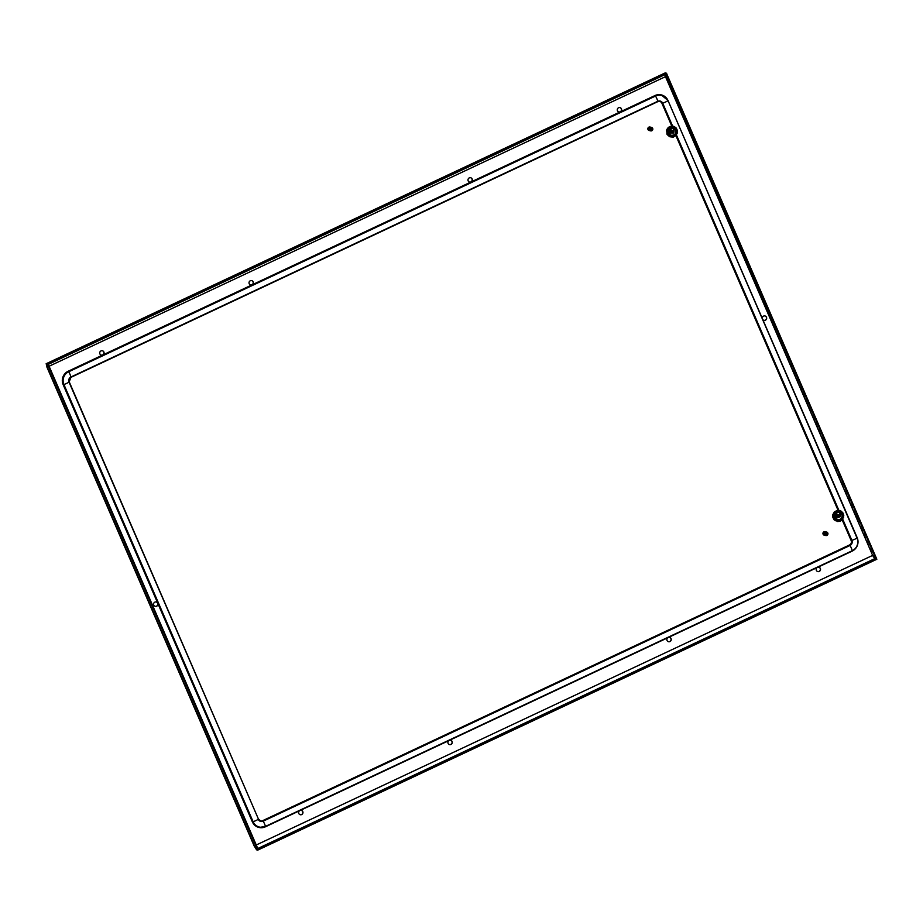 <?xml version="1.0" encoding="UTF-8"?>
<svg xmlns="http://www.w3.org/2000/svg" width="923" height="923" viewBox="0 0 923 923"><rect width="100%" height="100%" fill="white"/><g stroke="black" fill="none" stroke-linecap="round" stroke-linejoin="round"><path stroke-width="0.69" stroke-dasharray="4.62 3.46" d="M834.842 520.457L837.599 521.518L840.115 521.103L842.191 519.58L843.472 516.822L843.31 514.215L841.707 511.688L839.042 510.407L836.515 510.615M834.519 520.191L835.142 520.226M834.207 519.891L834.83 519.949M833.919 519.568L834.554 519.649M833.665 519.222L834.288 519.337M833.434 518.853L834.057 518.991M834.611 516.522A2.238 2.169 -76.9 0 1 835.338 513.788A2.238 2.169 -76.9 0 1 838.592 514.653A2.238 2.169 -76.9 0 1 837.542 517.595A2.238 2.169 -76.9 0 1 834.611 516.522M838.072 514.988A1.35 1.304 103.1 0 0 837.23 514.353L837.149 514.561A1.119 1.085 -76.9 0 1 837.876 515.103L839.376 515.288M835.523 515.645L836.019 516.453L835.488 515.196L837.207 514.365A1.35 1.304 103.1 0 0 837.196 514.342L838.499 514.642M835.811 514.988A1.35 1.304 103.1 0 0 835.696 516.107L835.903 516.026A1.119 1.085 -76.9 0 1 835.996 515.103L837.115 515.288A1.35 1.304 103.1 0 0 836.999 516.407L837.207 516.338A1.119 1.085 -76.9 0 1 837.299 515.403L837.115 515.288M835.696 516.107L836.999 516.407M836.388 514.896L837.519 514.619A1.35 1.304 -76.9 0 1 837.796 515.022A1.35 1.304 103.1 0 0 835.603 514.734A1.35 1.304 103.1 0 0 836.296 516.892A1.35 1.304 103.1 0 0 837.796 515.022L837.069 516.603L837.611 515.138L836.907 514.526L837.623 515.138L837.057 516.592M836.919 517.007A1.35 1.304 103.1 0 0 837.911 516.534L837.749 516.395A1.119 1.085 -76.9 0 1 836.919 516.776L837.98 517.249M837.911 516.534L839.215 516.845M835.961 511.319L835.338 511.157M836.33 511.134L835.719 510.95M836.711 510.973L836.111 510.765M838.719 510.581L839.93 510.846M836.538 521.08L837.749 521.345M836.896 516.776L837.657 516.949M838.211 514.596L838.822 516.615L837.207 517.076L838.361 516.58L837.576 517.145L837.772 515.842L837.53 516.926L838.776 516.545L837.98 515.53L836.953 516.88A1.35 1.304 -76.9 0 1 836.042 516.811L835.684 515.219L836.919 514.526L835.65 515.438M835.996 515.103L837.299 515.403M835.903 516.026L837.207 516.338M837.98 515.126L838.615 516.326M838.765 515.322L838.061 514.884A1.684 1.627 -76.9 0 1 836.226 517.226A1.684 1.627 -76.9 0 1 835.35 514.526A1.684 1.627 -76.9 0 1 838.096 514.884L837.992 514.849A1.684 1.627 -76.9 0 1 836.111 517.203A1.684 1.627 -76.9 0 1 835.246 514.503A1.684 1.627 -76.9 0 1 837.992 514.861L837.184 514.434M668.552 136.166L670.883 137.169L673.813 136.812L675.89 135.277L677.17 132.52L676.871 129.508L675.405 127.386L673.167 126.197L670.213 126.313M669.66 127.028L669.037 126.866M670.029 126.832L669.417 126.647M670.41 126.67L669.81 126.463M672.29 130.351A2.238 2.169 -76.9 0 1 671.24 133.293A2.238 2.169 -76.9 0 1 669.037 129.485A2.238 2.169 -76.9 0 1 672.29 130.351M669.487 132.035A1.35 1.304 103.1 0 0 670.375 132.681L670.41 132.462A1.119 1.085 -76.9 0 1 669.683 131.931L670.79 132.347A1.35 1.304 103.1 0 0 671.679 132.993L671.956 133.05M670.375 132.681L671.679 132.993M671.506 131.631L670.848 132.312L671.794 132.047A1.35 1.304 103.1 0 0 671.875 130.916L671.667 130.997A1.119 1.085 -76.9 0 1 671.563 131.92L672.602 132.231M671.875 130.916L672.602 131.089M669.106 131.851A1.35 1.304 103.1 0 0 671.309 132.139A1.35 1.304 103.1 0 0 670.606 129.981A1.35 1.304 103.1 0 0 669.106 131.851M670.652 130.016A1.35 1.304 103.1 0 0 669.648 130.489L669.821 130.639A1.119 1.085 -76.9 0 1 670.64 130.247L671.956 130.328A1.35 1.304 103.1 0 0 670.952 130.789L671.125 130.939A1.119 1.085 -76.9 0 1 671.552 130.628L672.036 130.42M669.648 130.489L670.952 130.789M668.217 135.889L668.84 135.935M667.906 135.589L668.54 135.658M667.617 135.266L668.252 135.358M667.364 134.92L667.987 135.035M667.133 134.562L667.756 134.7M670.236 136.789L671.044 136.985M674.898 135.843L675.532 135.958M672.832 126.359L674.021 126.682M671.956 130.443L672.163 131.816L671.679 131.239L671.067 132.427L669.683 131.931M671.125 130.939L669.763 130.697L670.513 130.028L671.759 130.593A1.684 1.627 -76.9 0 1 669.925 132.924A1.684 1.627 -76.9 0 1 669.048 130.235A1.684 1.627 -76.9 0 1 671.794 130.593L671.702 130.558A1.684 1.627 -76.9 0 1 669.81 132.9A1.684 1.627 -76.9 0 1 668.944 130.201A1.684 1.627 -76.9 0 1 671.69 130.558L670.709 130.051L671.517 130.593M670.41 132.462L671.644 132.75L670.386 132.439M670.386 132.047L670.317 130.812L671.644 130.224L670.433 130.512L671.171 130.316A1.35 1.304 -76.9 0 1 671.494 130.731L671.113 132.474A1.119 1.085 -76.9 0 1 670.986 132.231M671.379 130.408L671.898 131.47M669.763 130.697L670.19 130.005L671.494 130.731M669.463 132.185L669.936 130.305L671.39 130.535L670.502 130.12M671.921 131.493L671.148 130.108L671.944 130.547M672.106 131.724L672.013 130.789L672.082 131.701M671.552 130.351L672.232 130.708M672.682 131.343L672.475 132.254L672.682 131.343M672.452 132.231L672.163 130.893M672.382 131.262L672.117 132.024L672.429 131.124L670.94 130.374M672.336 132.058L672.405 131.089L672.313 132.035M672.106 131.089L672.048 131.92L672.405 131.089M671.517 131.424L671.217 130.535L671.494 131.424M671.621 130.362L672.775 131.424L672.209 132.635L671.148 132.531L672.221 132.658M671.286 132.704L672.475 132.254M672.14 132.543L671.056 132.439L671.679 131.239M671.39 130.639L671.621 131.481L671.367 130.628M671.99 131.008L671.979 131.839L671.967 130.997M672.129 132.497L671.252 132.658M672.094 132.404L671.229 132.774L672.094 132.404M671.921 132.093L670.906 132.785L672.417 131.931L671.84 130.524L671.033 130.558L670.652 132.577A1.35 1.304 -76.9 0 1 669.74 132.508L669.187 130.904L671.021 130.12M671.932 132.243L671.171 132.554M671.102 132.497L671.909 132.093M671.794 131.908L671.159 132.624L669.775 132.208L670.652 132.577M671.84 132.093L670.744 132.312L670.513 130.812L669.198 131.331L669.717 132.151L669.221 131.343M671.863 130.685L672.013 131.608L671.829 130.662M669.763 132.508L670.871 132.797L669.798 132.485L670.317 132.012L670.848 132.797L670.329 132.093M670.19 132.185L670.906 132.785L669.96 132.37M670.317 132.012L671.102 132.6M670.952 132.566L670.248 132.081L670.952 132.566M670.813 132.785L669.867 132.439M670.825 132.508L670.075 132.185L670.825 132.52M670.767 132.462L669.948 132.22L670.767 132.462M670.756 132.404L669.867 132.231L670.756 132.416M671.298 132.877L672.175 132.577L671.298 132.877M669.51 131.135L669.786 132.047L669.475 131.147M670.133 130.997L670.121 131.724M669.913 130.951L669.856 131.908L669.879 130.962M669.983 131.043L670.052 131.885L669.752 131.147M669.786 131.954L669.775 131.008L669.786 131.954M669.844 131.101L669.971 131.92L670.086 131.008M669.636 131.066L669.706 132.024L669.602 131.078M669.706 131.147L669.706 132.024L669.902 131.101M669.452 131.228L669.74 132.093L669.429 131.228M669.798 132.497L670.698 132.658L669.798 132.497M669.833 132.474L670.733 132.693L669.833 132.474M670.236 131.827L670.225 130.962M670.271 130.939L670.248 131.827M670.156 131.839L670.363 130.904M669.129 131.343L669.037 130.974A1.35 1.304 -76.9 0 1 669.567 130.189L671.217 130.316M669.936 131.839L670.017 130.904L669.96 131.827M671.956 130.478L671.275 130.131M669.925 130.155L669.36 130.835L669.74 130.166M671.079 130.385L670.329 130.778L671.079 130.385M671.309 130.397L672.002 130.858L671.309 130.397M670.19 130.005L671.067 130.131L670.19 130.005M670.329 130.016L671.206 130.189L670.329 130.016M670.375 130.016L671.24 130.201L670.375 130.016M670.513 130.028L671.379 130.258L670.513 130.028M670.56 130.028L671.425 130.281L670.56 130.028M671.54 130.201L672.267 130.731M671.725 130.247L672.417 130.824M671.921 130.305L672.555 130.928M672.798 131.447L672.532 132.347M670.883 130.074L669.96 129.993A1.35 1.304 -76.9 0 1 670.871 130.062M671.494 131.585L670.894 132.277M669.383 132.254A1.35 1.304 -76.9 0 1 669.002 131.412M671.632 130.466L672.313 131.078L671.621 130.466M670.421 130.27L671.24 130.478L670.421 130.27M670.398 130.27L671.217 130.478L670.398 130.27M670.583 130.824L670.144 131.712M671.494 132.67L670.744 132.347L671.494 132.67C670.767 130.305 670.998 130.166 672.198 132.266C670.998 130.166 670.767 130.305 671.494 132.67L671.252 132.635M672.763 131.458L672.417 132.312M670.006 130.005L669.037 130.974M669.417 132.243L669.048 131.389M669.348 131.147L670.733 130.27L670.767 132.312M670.756 132.358L669.775 132.208L671.333 131.677L670.617 130.235M671.044 130.328L671.056 130.339A1.35 1.304 -76.9 0 1 671.656 130.235L671.644 130.224M671.806 131.908L671.136 132.577M671.99 132.22L671.206 132.739L671.979 132.197M671.782 132.001L671.113 132.485M671.632 131.793L671.009 132.393L671.529 131.666M671.552 131.677L670.94 132.347L671.563 131.701M669.233 131.285L669.51 132.174L669.267 131.262M669.36 131.216L669.579 132.127L669.383 131.204M670.167 130.858L670.017 131.781L670.202 130.847M669.221 130.893L669.786 130.166M669.498 130.789L670.156 130.131M669.971 130.628L670.744 130.131M669.925 130.639L670.698 130.131M670.133 130.581L670.94 130.143M670.086 130.593L670.894 130.131M670.306 130.547L671.125 130.155M670.26 130.558L671.079 130.155M670.479 130.512L671.309 130.178M670.606 130.489L671.459 130.201M670.179 130.801L670.871 130.374M670.202 130.789L670.894 130.374M669.89 130.87L670.513 130.351M669.913 130.87L670.536 130.351M669.602 130.974L670.19 130.339L669.625 130.974M669.463 131.043L671.852 130.501M669.487 131.031L669.879 130.316M825.185 534.925L824.181 534.625L825.081 534.798L824.204 534.613L825.427 532.456L827.181 533.598L826.604 534.798L825.208 534.659A1.327 1.281 -76.9 0 1 823.408 533.563A1.327 1.281 -76.9 0 1 824.989 532.144A1.327 1.281 -76.9 0 1 825.208 534.636L823.812 534.359L823.57 533.044L824.516 532.144L825.462 532.525A1.327 1.281 -76.9 0 1 827.273 533.598A1.327 1.281 -76.9 0 1 825.693 535.028A1.327 1.281 -76.9 0 1 825.474 532.536L826.073 532.698A1.684 1.627 -76.9 0 1 824.193 535.04A1.684 1.627 -76.9 0 1 822.947 533.436M824.274 535.178A1.8 1.742 103.1 0 0 826.42 533.24A1.8 1.742 103.1 0 0 825.093 531.683M827.55 532.756L824.412 534.232M823.12 532.663A1.684 1.627 -76.9 0 1 826.073 532.709L825.554 534.705L824.147 534.348L825.139 534.498L824.17 534.348L825.139 534.498L824.862 533.321L826.085 532.629L826.8 534.071L825.15 534.452L825.704 532.986L824.897 532.167L826.154 532.594L824.977 532.409L825.693 532.975L825.139 534.429M823.189 534.129A1.684 1.627 -76.9 0 1 825.07 531.786A1.684 1.627 -76.9 0 1 825.935 534.486A1.684 1.627 -76.9 0 1 823.189 534.129M826.05 532.709L826.939 533.067L825.877 532.352L826.547 533.956L825.877 533.563L825.658 534.994L826.004 533.932L826.846 534.394L826.939 533.067M825.543 532.513L826.477 533.863L825.716 532.548L826.604 532.848M823.57 533.044L825.923 532.34L826.904 533.044M826.846 534.394L826.846 533.171M826.835 534.371L826.777 533.24M826.35 533.136L826.35 533.967L826.362 533.148M826.904 533.206L826.916 534.486L825.485 534.602M827.146 533.598L827.077 533.171A1.35 1.304 -76.9 0 0 826.454 532.49L826.431 532.49M826.177 534.048L825.324 534.486L825.935 533.817L825.497 534.648L826.547 534.705L825.612 534.925L826.004 533.817L825.462 534.579L826.5 534.625L825.6 534.913L826.235 534.129M825.773 532.779L825.993 533.621L825.75 532.767M826.5 533.24L826.443 534.082L826.477 533.229M825.681 535.017L826.512 534.636L825.647 534.982M825.589 534.752L826.443 534.429L825.485 534.625M826.062 533.379L825.773 532.548M826.754 534.382L825.704 534.902M824.239 534.59L825.127 534.867L824.343 534.509M825.393 534.532L826.016 533.944L825.45 534.567M824.424 534.429L825.485 534.74L824.631 534.221M823.881 533.275L824.112 534.244L823.858 533.286M823.72 533.286L825 532.375L823.766 533.067L824.101 534.302L823.824 533.367M824.089 534.29L823.72 533.344L824.089 534.29M824.308 532.294L823.466 533.09L823.801 534.382L823.42 533.113A1.35 1.304 -76.9 0 1 823.951 532.329L824.377 532.144A1.35 1.304 -76.9 0 1 825.243 532.213L825.243 532.213M824.262 534.371L825.139 534.555L824.262 534.371M824.401 534.348L825.174 534.636L824.401 534.348M824.551 532.998L824.493 533.863M824.366 533.182L824.516 533.99L824.135 533.298M824.17 534.094L824.02 533.309M824.101 534.152L824.02 533.206L824.101 534.152M824.089 533.286L824.089 534.175L824.285 533.24M823.939 533.344L824.158 534.186L823.801 533.39M824.689 534.255L825.231 534.936M824.331 533.967L824.458 533.148M823.616 533.425L823.893 534.313L823.651 533.413M823.847 532.94L825.404 532.259M826.235 532.64L824.181 532.34M825.277 532.513L824.562 532.94L825.277 532.513M825.624 534.775L824.747 533.863L825.462 532.525L824.712 532.917M826.108 532.386L826.754 532.952L826.108 532.386M826.085 532.733L826.281 533.609M825.52 532.502L826.304 533.632M824.562 532.144L825.45 532.283L824.562 532.144M824.758 532.156L825.624 532.352L824.758 532.156M824.943 532.167L825.808 532.421L824.943 532.167M825.139 532.19L825.981 532.502L825.139 532.19M825.727 532.294L826.489 532.779L825.727 532.294M825.923 532.34L826.639 532.871M827.181 533.598L826.8 534.452M825.877 532.871L825.6 532.456A1.35 1.304 -76.9 0 1 825.877 532.871L825.266 534.417M825.035 534.717A1.35 1.304 -76.9 0 1 824.124 534.648L825.058 534.752L824.147 534.648M823.766 534.405A1.35 1.304 -76.9 0 1 823.385 533.552M826.731 533.367L826.558 534.279L826.743 533.379M825.693 532.536L826.362 532.986L825.693 532.536M825.37 532.479L825.439 532.479A1.35 1.304 -76.9 0 1 826.039 532.375L826.05 532.513M826.212 533.056L826.27 533.863M826.235 533.067L826.281 533.875M825.577 532.663L825.877 533.563M825.6 532.675L825.889 533.563M824.516 533.852L824.701 532.952M825.877 534.809C825.15 532.444 825.381 532.306 826.581 534.405C825.381 532.306 825.15 532.444 825.877 534.809M826.316 534.255L825.566 534.832L826.304 534.232M826.466 534.555L825.635 534.959L826.466 534.532M824.389 534.717L825.716 535.04M825.07 534.786L824.17 534.636L825.07 534.786M825.277 534.925L824.654 534.279M825.208 534.659L824.458 534.325L825.208 534.659M825.15 534.59L824.331 534.359L825.15 534.602M823.731 533.356L823.951 534.267L823.766 533.344M824.251 534.036L824.297 533.09M824.227 534.048L824.262 533.102M824.712 533.967L824.989 532.975M824.735 533.967L824.92 532.998M824.747 533.067L824.631 533.967L824.724 533.079M824.527 533.99L824.447 533.182M824.354 534.059L824.297 533.229L824.366 534.059M823.604 533.033L824.17 532.306M823.881 532.929L824.539 532.283M824.031 532.871L824.735 532.271M823.997 532.894L824.689 532.271M824.181 532.825L824.931 532.271M824.147 532.836L824.885 532.271M824.516 532.733L825.312 532.283M824.47 532.744L825.266 532.283M824.677 532.686L825.508 532.294M824.643 532.698L825.462 532.294M824.85 532.652L825.693 532.317M824.816 532.652L825.647 532.317M824.989 532.629L825.843 532.34M823.985 533.113L824.574 532.479L823.997 533.113M260.574 820.916A3.369 3.265 -76.9 0 1 258.313 819.036L69.121 381.822A3.369 3.265 -76.9 0 1 70.783 377.357L657.626 101.657A3.369 3.265 -76.9 0 1 659.749 101.438M661.272 94.884A10.095 9.784 -76.9 0 1 667.906 100.503L857.098 537.717A10.095 9.784 -76.9 0 1 852.114 551.089L265.27 826.789A10.095 9.784 -76.9 0 1 259.051 827.47M671.794 126.093L675.89 135.566M838.096 510.396L842.191 519.857M649.054 127.582A1.327 1.281 -76.9 0 1 650.853 128.643A1.327 1.281 -76.9 0 1 649.273 130.074A1.327 1.281 -76.9 0 1 649.054 127.582M650.357 127.882A1.327 1.281 -76.9 0 1 652.157 128.943A1.327 1.281 -76.9 0 1 650.577 130.374A1.327 1.281 -76.9 0 1 650.357 127.882M649.169 130.524A1.8 1.742 103.1 0 0 651.315 128.597A1.8 1.742 103.1 0 0 649.988 127.028M649.307 129.589L652.446 128.112M648.015 128.009A1.684 1.627 -76.9 0 1 650.957 128.055A1.684 1.627 -76.9 0 1 649.088 130.397A1.684 1.627 -76.9 0 1 647.831 128.782M651.073 128.078A1.684 1.627 -76.9 0 1 649.192 130.42A1.684 1.627 -76.9 0 1 648.327 127.72A1.684 1.627 -76.9 0 1 651.073 128.078L650.438 130.143L648.707 129.728L648.973 127.674L651.05 128.089M651.488 130.143L649.273 130.074A1.35 1.304 -76.9 0 0 649.919 130.074L650.842 129.105L649.954 130.12L648.477 128.793M648.684 128.678L648.881 129.601M649.1 129.716L649.977 130.155L649.1 129.716M649.181 129.716L650.034 129.924L649.181 129.716M649.054 129.993L650.046 130.27L649.204 129.889M649.434 129.635L650.104 130.281L649.434 129.635M649.492 129.589L650.196 130.051L649.492 129.589M649.55 129.543L650.6 130.258L649.088 129.97L649.988 130.166M649.342 129.243L649.723 128.389L649.181 129.358L650.611 130.397L650.946 129.347L649.93 130.085L651.096 129.428M649.169 129.37L649.411 128.505L648.8 128.724M649.088 129.428L649.077 128.482L649.1 129.416M648.938 128.539L649.215 129.428L648.811 128.609M648.569 128.816L649.146 129.474L649.1 128.62M649.238 129.843L650.092 130.281L649.354 129.751M650.104 130.281L649.561 129.532M649.654 129.543L650.161 130.281L649.573 129.612A1.35 1.304 -76.9 0 0 650.196 130.27M649.619 128.401L649.573 129.312L649.965 127.962L649.434 129.185L649.965 127.962L651.73 128.343L649.227 127.489L648.431 128.412M649.365 129.232L649.527 128.274L648.534 128.366M649.192 128.562L649.296 129.382L649.134 128.585M649.469 129.324L649.573 128.424M649.446 128.066L650.254 127.639M650.577 130.212L649.711 128.366M648.35 128.862L648.384 129.347A1.35 1.304 -76.9 0 0 648.661 129.751L649.019 130.005A1.35 1.304 -76.9 0 0 649.273 130.097L649.284 130.097M649.227 127.489A1.35 1.304 -76.9 0 1 650.138 127.559L651.142 128.932M650.069 127.859L649.388 128.309L650.069 127.859M649.515 128.332L650.265 127.87L649.527 128.274M650.45 127.893L649.677 128.251L650.45 127.893M650.911 127.859L651.615 128.274M651.903 128.47L651.234 127.812L651.823 128.562M650.092 128.124L650.969 127.905L650.173 127.536M651.742 128.643L651.638 129.601L651.027 128.101M650.738 128.066L649.965 127.789L650.738 128.066M650.888 128.135L650.15 127.812L650.888 128.135M651.35 128.401L650.669 127.905L651.35 128.401M651.869 128.447L651.096 127.766M650.219 127.859L651.984 128.862L651.638 129.601M651.88 128.885L651.765 129.774L651.915 128.908M651.834 128.678L650.784 127.962L651.742 128.597L651.177 130.051L650.484 130.12L651.73 129.428L650.553 128.066L651.119 128.897M650.542 130.328L651.776 129.785M650.577 128.078L650.842 128.943L650.553 128.066M651.027 129.082L650.888 128.262M651.326 128.309L651.223 129.012M651.465 128.412L651.396 129.243M651.603 128.528L651.476 129.358M651.43 129.589L651.557 128.689L651.43 129.589M651.465 129.705L651.673 128.735L651.465 129.705M651.107 129.589L650.484 130.108L651.661 129.751M650.392 130.016L651.326 129.831L650.484 130.247M650.403 129.993L651.28 129.728L650.461 130.074M651.073 129.532L650.357 129.947L651.038 129.347M651.015 128.782L650.703 127.928M651.696 129.67L651.892 128.782L651.696 129.67M650.323 130.085L649.619 129.474L650.323 130.085M648.961 129.532L648.846 128.585M648.592 128.724L648.834 129.635L648.569 128.735M649.157 129.912L650.034 130.235L649.123 129.947M649.181 129.358L649.25 128.412M649.273 129.289L649.4 128.366L649.25 129.301M650.473 127.859L650.484 127.859A1.35 1.304 -76.9 0 1 650.877 128.655L650.588 127.859M650.842 129.105A1.35 1.304 -76.9 0 1 650.323 129.878L650.334 129.901M649.365 129.358L649.388 128.505L649.377 129.347M650.08 129.993L649.319 129.693L650.08 129.993M650.046 129.958L649.25 129.705L650.046 129.958M649.077 129.52L648.881 128.689L649.088 129.508M648.984 129.612L648.65 128.712L648.996 129.612M650.461 130.12L649.7 128.666L650.888 127.962M650.588 130.374L651.453 130.097L650.611 130.397A1.35 1.304 -76.9 0 0 651.223 130.316M650.011 127.962L651.58 128.251M649.515 129.162L649.85 128.32M649.93 130.085L649.019 130.005L649.93 130.085M650.727 128.908L650.392 127.974L650.646 129.174L649.377 129.866L648.604 128.401L649.157 127.789L648.65 129.255L649.388 129.866L650.727 128.966M648.569 128.355L649.157 127.651M648.996 128.205L649.723 127.616M648.961 128.216L649.677 127.616M649.157 128.147L649.919 127.616M649.123 128.159L649.873 127.616M649.319 128.101L650.115 127.628M649.284 128.112L650.069 127.628M649.492 128.055L650.3 127.639M649.665 128.02L650.496 127.662M649.619 128.02L650.427 127.662M649.919 128.274L651.488 128.493M649.238 128.343L649.873 127.847M649.25 128.332L649.896 127.847M649.088 128.389L649.7 127.835M649.111 128.378L649.723 127.835M648.95 128.435L649.538 127.835L648.961 128.435M649.365 127.489L650.254 127.593L649.365 127.489M649.746 127.512L650.611 127.732L649.746 127.512M650.323 127.582L651.13 127.985L650.323 127.582M650.519 127.616L651.303 128.078L650.519 127.616M650.715 127.662L651.465 128.17L650.715 127.662M650.946 127.974L651.638 128.62L650.957 127.974M650.842 127.951L651.511 128.505M650.496 127.87L651.177 128.297L650.496 127.87M650.519 127.87L651.2 128.309L650.519 127.87M650.323 127.835L651.027 128.205L650.323 127.835M650.75 127.939L651.038 128.816M651.061 128.124L651.246 129.047M651.211 128.228L651.326 129.162M651.177 128.205L651.315 129.128M651.361 128.332L651.419 129.278M651.5 128.447L651.5 129.382M651.638 128.551L651.569 129.497M651.315 128.539L651.28 129.37L651.326 128.551M650.9 128.274L651.038 129.093M651.43 130.028L650.565 130.362L651.442 130.085M650.865 129.232L650.254 129.855L650.877 129.243M155.168 606.33A2.238 2.169 -76.9 0 1 153.922 602.719A2.238 2.169 -76.9 0 1 156.183 601.969M762.329 318.481A2.238 2.169 103.1 0 0 762.848 319.658M668.69 637.332A2.238 2.169 103.1 0 0 667.71 637.793M817.986 567.195A2.238 2.169 103.1 0 0 817.005 567.645M299.444 810.809A2.238 2.169 -76.9 0 1 300.413 810.348M448.74 740.673A2.238 2.169 -76.9 0 1 449.72 740.211M763.898 320.339A2.238 2.169 -76.9 0 1 762.663 316.727A2.238 2.169 -76.9 0 1 764.925 315.966M470.592 177.724A2.238 2.169 103.1 0 0 468.007 180.827A2.238 2.169 103.1 0 0 469.576 182.096M619.887 107.587A2.238 2.169 103.1 0 0 617.314 110.679A2.238 2.169 103.1 0 0 618.871 111.948M668.46 641.704A2.238 2.169 -76.9 0 1 667.214 638.093A2.238 2.169 -76.9 0 1 669.487 637.332M817.766 571.556A2.238 2.169 -76.9 0 1 816.52 567.945A2.238 2.169 -76.9 0 1 818.782 567.195M250.606 284.965A2.238 2.169 -76.9 0 1 249.36 281.353A2.238 2.169 -76.9 0 1 251.621 280.604M450.505 740.211A2.238 2.169 103.1 0 0 447.932 743.315A2.238 2.169 103.1 0 0 449.489 744.573M301.21 810.348A2.238 2.169 103.1 0 0 298.625 813.451A2.238 2.169 103.1 0 0 300.194 814.721M101.299 355.113A2.238 2.169 -76.9 0 1 100.065 351.501A2.238 2.169 -76.9 0 1 102.326 350.74M665.114 74.567L664.987 73.828L666.129 74.094M683.389 115.006L684.174 115.894L683.851 114.371L682.651 112.641L682.835 113.817M857.409 517.238L857.225 516.072L858.425 517.803L858.759 519.326L857.975 518.438M874.762 558.588L876.573 558.6M875.362 558.311L873.262 555.115L872.489 555.358L873.262 555.115L666.083 76.367L665.506 76.632M666.718 73.817L665.587 73.552L666.083 76.367L665.321 76.621L665.31 72.894L666.775 73.782M666.083 76.367L665.483 76.644L666.083 76.367M665.587 73.552L664.987 73.828M46.681 365.439L47.431 366.904L665.321 76.621L872.489 555.358L875.65 558.969L873.585 556.8M874.842 558.611L876.515 558.623M256.559 849.818L875.65 558.969L876.85 559.246M872.489 555.358L254.598 845.653L255.486 847.983M256.259 844.983L254.76 845.687L256.294 849.218M665.091 74.578L665.414 73.54L46.485 364.366L47.592 366.95L47.096 364.124L48.227 364.389M254.598 845.653L47.431 366.904L49.092 366.246M46.992 367.227L47.592 366.939L46.992 367.227L47.592 366.95L254.76 845.699L256.871 848.883L258.071 849.172M238.919 807.821L238.734 806.644L239.934 808.375L240.257 809.898L239.484 809.01M64.898 405.578L65.683 406.466L65.348 404.943L64.16 403.224L64.345 404.389M256.271 849.172L256.871 848.883M835.627 515.149L836.446 514.296L838.522 514.999M835.488 515.196L836.446 514.296L838.684 515.103M837.38 516.73L837.876 515.046L838.384 515.992M838.419 515.161L838.488 516.13L838.28 515.057M837.334 514.376L835.684 515.495L836.353 516.176L835.938 515.461M836.48 514.296L837.553 514.423M836.723 515.184L837.761 514.492L838.072 515.669M838.949 515.611L838.476 516.442L838.984 515.645M838.707 516.453L838.857 515.53L838.684 516.43M837.323 514.722L838.834 515.507L838.43 516.338M838.638 516.349L838.695 515.392M837.496 514.815L837.796 515.715L837.519 514.826M838.165 516.442L837.173 516.615L837.772 515.842L837.173 516.615M837.922 515.772L837.669 514.919L837.922 515.772M838.015 515.853L837.83 515.011L838.015 515.853M838.199 516.038L838.13 515.207L838.199 516.038M838.292 515.311L838.28 516.13L838.269 515.299M838.419 515.392L838.361 516.234L838.396 515.38M838.43 516.799L837.576 517.145L838.43 516.799M838.28 516.534L837.253 516.649L837.865 515.992L837.438 516.857L838.384 516.684L837.461 516.938L838.199 516.453M838.292 516.511L837.507 517.03L838.292 516.511M838.015 514.884L838.222 515.784L837.969 514.861M838.684 516.545L837.53 516.926L838.719 516.222L838.003 514.78L836.78 515.472L837.403 516.903L836.065 516.799L836.976 516.903L837.092 514.78L838.349 514.642A1.35 1.304 -76.9 0 1 838.995 515.299L838.995 515.322M837.623 517.053L838.488 516.799M836.065 516.799L836.953 516.88M836.157 516.742L837.196 517.088M837.403 516.903L836.676 516.222L837.415 516.903M836.284 515.334L837.173 517.088L836.296 516.626L837.311 516.88L836.238 516.672M837.126 517.088L836.342 516.58L837.126 517.088M837.092 516.776L836.307 516.511L837.092 516.788M837.057 516.707L836.169 516.522L837.057 516.707M837.461 516.915L838.165 516.303L837.461 516.915M836.25 516.522L837.069 516.753L836.25 516.522M836.18 515.253L836.111 516.234M835.5 515.634L836.146 516.199M835.915 515.046L836.226 514.446M835.661 515.588L836.134 516.292L835.8 515.519M835.938 515.484L836.203 516.257L836.007 515.438M836.492 515.288L836.353 516.176L836.365 515.334M836.434 515.288L836.446 516.142M836.976 515.115L836.653 516.13L836.665 515.219M837.611 514.469L836.907 514.78M836.042 515.311L836.088 516.245L836.042 515.311M836.503 515.092L837.865 514.642M836.665 514.642L836.042 515.219L836.665 514.642M837.796 514.48L836.919 515.057L837.761 514.734M838.315 515.08L837.634 514.699L838.407 516.026M837.138 514.584L838.038 514.722L837.253 514.353M837.08 514.596L837.819 514.896L837.046 514.423M837.853 514.792L838.119 515.669M837.68 514.711L838.015 515.565M836.676 514.307L837.542 514.503L836.676 514.307M836.861 514.33L837.726 514.572L836.861 514.33M837.057 514.342L837.899 514.665L837.057 514.342M837.253 514.376L838.072 514.746L837.253 514.376M837.403 514.399L838.199 514.815L837.403 514.399M837.449 514.411L838.246 514.838L837.449 514.411M837.842 514.492L838.569 515.022M838.026 514.538L838.719 515.126M837.796 515.022L836.261 514.296A1.35 1.304 -76.9 0 1 837.161 514.365L837.299 514.699M835.684 516.557A1.35 1.304 -76.9 0 1 835.303 515.703L835.303 515.703M835.719 516.534L835.915 514.48L837.53 514.619M835.338 515.265A1.35 1.304 -76.9 0 1 835.869 514.492L836.296 514.296M838.522 515.461L838.419 516.326M837.611 514.688L838.292 515.138L837.611 514.688M837.438 514.653L838.13 515.057L837.438 514.653M837.103 514.607L837.842 514.907L837.103 514.607M836.919 514.584L837.68 514.838L836.919 514.584M836.896 514.584L837.669 514.826L836.896 514.584M836.492 514.572L837.38 514.722L836.492 514.572M836.446 516.003L837.357 514.676M837.796 516.961C837.069 514.596 837.299 514.457 838.499 516.568C837.299 514.457 837.069 514.596 837.796 516.961L836.065 516.499L837.796 516.961M837.357 514.63L837.334 514.63A1.35 1.304 -76.9 0 1 837.957 514.526M838.338 516.615L837.53 517.076L838.326 516.592M838.396 516.707L837.553 517.122L838.384 516.684M838.476 516.88L837.599 517.168L838.511 516.938M838.142 516.384L837.449 516.822M837.253 516.868L836.561 516.372L837.253 516.868M835.892 516.395L835.453 515.622M835.823 516.465L835.569 515.565L835.811 516.465M835.777 515.449L835.938 516.372L835.811 515.426M835.903 515.38L836.007 516.326L835.938 515.369M836.319 515.207L836.238 516.142L836.353 515.196M836.342 516.061L836.503 515.138M836.319 516.072L836.469 515.149M836.411 516.015L837.38 514.688M836.273 516.211L836.215 515.392L836.284 516.211M835.523 515.184L836.088 514.457M835.661 515.138L836.273 514.446M836.411 514.434L835.765 515.092L836.457 514.434M835.95 515.034L836.653 514.423M836.1 514.976L836.849 514.423M836.434 514.884L837.23 514.434M836.48 515.092L837.173 514.665M836.503 514.642L835.915 515.265L836.492 514.63M836.169 514.607L835.777 515.334L837.992 514.78M842.595 513.765A5.157 4.996 -76.9 0 1 840.045 520.595A5.157 4.996 -76.9 0 1 833.434 518.068A5.157 4.996 -76.9 0 1 835.996 511.227A5.157 4.996 -76.9 0 1 842.595 513.765M842.33 513.892A4.857 4.707 103.1 0 0 836.111 511.504A4.857 4.707 103.1 0 0 833.711 517.941A4.857 4.707 103.1 0 0 839.918 520.318A4.857 4.707 103.1 0 0 842.33 513.892M834.669 516.638L834.923 517.122A3.092 3 -76.9 0 1 835.915 513.35A3.092 3 -76.9 0 1 840.415 514.538A3.092 3 -76.9 0 1 838.961 518.599A3.092 3 -76.9 0 1 834.923 517.122L835.338 513.788M667.144 133.766A5.157 4.996 -76.9 0 1 669.694 126.936A5.157 4.996 -76.9 0 1 676.294 129.462A5.157 4.996 -76.9 0 1 673.744 136.304A5.157 4.996 -76.9 0 1 667.144 133.766M667.41 133.639A4.857 4.707 103.1 0 0 673.628 136.027A4.857 4.707 103.1 0 0 676.028 129.589A4.857 4.707 103.1 0 0 669.81 127.212A4.857 4.707 103.1 0 0 667.41 133.639M674.113 130.247A3.092 3 -76.9 0 1 672.659 134.308A3.092 3 -76.9 0 1 669.613 129.047A3.092 3 -76.9 0 1 674.113 130.247M672.636 126.163L676.432 134.943M838.926 510.454L842.734 519.234M671.852 126.059L675.913 135.439M838.153 510.361L842.214 519.741M254.76 845.687L47.569 366.95L254.76 845.699M256.352 849.183L257.794 848.514M836.365 516.915L838.257 517.353M669.037 129.485L668.367 132.347M670.606 129.981L672.567 130.431M826.293 532.444L824.989 532.144M825.324 532.513L826.616 533.309M651.177 127.801L649.873 127.489M649.054 127.801L651.107 127.985M682.051 112.929L682.651 112.641M856.636 516.349L857.225 516.072M46.438 364.343L665.414 73.54M63.56 403.501L64.16 403.224M238.134 806.933L238.734 806.644M239.668 810.175L240.257 809.898M858.159 519.603L858.759 519.326M65.083 406.755L65.683 406.466M683.574 116.171L684.174 115.894"/><path stroke-width="1.38" d="M836.757 510.673L834.323 511.977L832.846 514.619L832.8 517.238L834.207 519.891L833.054 517.295L833.088 514.676L834.277 512.357L836.353 510.823L838.869 510.419L841.268 511.227L843.034 513.073L843.784 515.565L842.145 519.961L839.965 521.322L837.426 521.518M835.592 511.215L832.846 514.619L833.677 518.911M836.146 520.953L834.45 519.949M843.034 513.396L843.622 517.307L841.268 520.48M834.865 517.699A4.038 3.911 103.1 0 0 841.453 518.564A4.038 3.911 103.1 0 0 842.041 514.353L839.365 512.08A4.038 3.911 103.1 0 0 834.865 517.699M838.442 515.23L839.376 515.288A1.35 1.304 103.1 0 0 838.695 514.699M839.757 515.484A1.35 1.304 103.1 0 0 837.553 515.196A1.35 1.304 103.1 0 0 838.257 517.353A1.35 1.304 103.1 0 0 839.757 515.484M837.98 517.249L838.222 517.307A1.35 1.304 103.1 0 0 839.215 516.845L839.053 516.695A1.119 1.085 -76.9 0 1 838.222 517.088L838.222 517.307M842.03 514.33A4.038 3.911 103.1 0 0 839.365 512.08M839.295 510.465L838.719 510.581M839.711 510.557L839.122 510.65M840.115 510.673L839.526 510.754M840.518 510.823L839.918 510.881M840.899 511.007L840.288 511.042M837.749 516.395L839.053 516.695M838.488 514.699L838.453 514.861A1.119 1.085 -76.9 0 1 839.18 515.403M670.456 126.37L668.344 127.386L666.821 129.497L666.925 134.17L667.467 128.77L669.29 126.924L671.713 126.116L674.217 126.532L676.247 128.066L677.367 130.397L677.332 133.016L675.844 135.658L673.248 137.146L669.521 136.685L667.548 134.331L668.16 135.646M669.29 126.924L666.544 130.328L667.375 134.62M673.409 126.255L672.832 126.359M673.813 126.382L673.225 126.451M674.217 126.532L673.617 126.589M674.598 126.716L673.986 126.751M676.732 129.093L677.332 133.016L674.967 136.189M673.075 127.789L675.751 130.051A4.038 3.911 103.1 0 0 669.14 129.185A4.038 3.911 103.1 0 0 671.24 135.658A4.038 3.911 103.1 0 0 675.751 130.062M672.602 132.231L673.052 132.335A1.35 1.304 103.1 0 0 673.179 131.228L672.971 131.297A1.119 1.085 -76.9 0 1 672.867 132.231L673.052 132.335M672.602 131.089L673.179 131.228M671.067 132.301A1.35 1.304 103.1 0 0 673.259 132.589A1.35 1.304 103.1 0 0 672.567 130.431A1.35 1.304 103.1 0 0 671.067 132.301M666.925 134.17L667.548 134.331M671.563 131.92L672.867 132.231M671.644 132.75L671.713 132.774A1.119 1.085 -76.9 0 1 671.136 132.439M672.555 131.204L672.705 131.02A1.35 1.304 -76.9 0 0 672.175 130.408M670.744 132.347L672.221 132.658L672.798 131.447M671.333 132.9L672.209 132.635M672.763 131.458L672.417 132.312M826.916 535.409A1.8 1.742 103.1 0 0 827.896 533.309L824.747 534.786A1.8 1.742 103.1 0 0 826.916 535.409M827.596 532.813A1.8 1.742 103.1 0 1 827.781 533.286L824.643 534.763A1.8 1.742 103.1 0 1 824.412 534.232L827.666 532.779A1.8 1.742 103.1 0 0 826.616 532.04L825.093 531.683A1.8 1.742 103.1 0 0 822.947 533.621A1.8 1.742 103.1 0 0 824.274 535.178L825.797 535.536M826.616 532.04A1.8 1.742 103.1 0 0 824.516 534.255M822.947 533.436A1.684 1.627 -76.9 0 1 823.12 532.663M668.021 100.595L857.225 537.763C859.105 543.566 857.444 548.008 852.229 551.1L265.386 826.812A10.095 9.784 -76.9 0 1 259.086 827.481A10.095 9.784 -76.9 0 1 259.005 827.47A10.095 9.784 -76.9 0 1 252.348 821.839L63.145 384.626A10.095 9.784 -76.9 0 1 68.14 371.254L68.66 371.773A4.488 0.888 64.8 0 1 70.044 374.45A4.488 0.888 64.8 0 1 70.921 376.999L70.863 377.38A3.369 3.265 -76.9 0 0 69.202 381.834L70.909 377.38L657.753 101.668L70.933 377.345M842.191 519.857L851.133 540.52A3.369 3.265 -76.9 0 1 849.472 544.985L262.628 820.685A3.369 3.265 -76.9 0 1 260.574 820.916M659.749 101.438A3.369 3.265 -76.9 0 1 661.929 103.307L671.794 126.093M675.89 135.566L838.096 510.396M68.14 371.254L654.984 95.554A10.095 9.784 -76.9 0 1 661.237 94.873A10.095 9.784 -76.9 0 1 661.272 94.884M650.392 127.512A1.8 1.742 103.1 0 0 649.411 129.612L652.561 128.135A1.8 1.742 103.1 0 0 650.392 127.512M651.511 127.386L649.988 127.028A1.8 1.742 103.1 0 0 647.842 128.966A1.8 1.742 103.1 0 0 649.169 130.524L650.692 130.881A1.8 1.742 103.1 0 0 652.78 128.666L652.676 128.632A1.8 1.742 103.1 0 0 652.48 128.17M649.411 129.612L649.307 129.589A1.8 1.742 103.1 0 0 649.538 130.108L649.642 130.143A1.8 1.742 103.1 0 0 650.692 130.881M649.642 130.143L652.78 128.666M649.538 130.108L652.676 128.632M647.831 128.782A1.684 1.627 -76.9 0 1 648.015 128.009M156.183 601.969A2.238 2.169 -76.9 0 1 157.291 605.511A2.238 2.169 -76.9 0 1 155.168 606.33M157.741 603.227A2.238 2.169 103.1 0 0 154.083 602.754A2.238 2.169 103.1 0 0 155.249 606.353A2.238 2.169 103.1 0 0 157.741 603.227M762.848 319.658A2.238 2.169 103.1 0 0 766.482 317.235A2.238 2.169 103.1 0 0 762.329 318.481M621.456 108.856A2.238 2.169 -76.9 0 1 618.952 111.971A2.238 2.169 -76.9 0 1 617.787 108.372A2.238 2.169 -76.9 0 1 621.456 108.856M667.71 637.793A2.238 2.169 103.1 0 0 668.54 641.727A2.238 2.169 103.1 0 0 671.044 638.601A2.238 2.169 103.1 0 0 668.69 637.332M817.005 567.645A2.238 2.169 103.1 0 0 817.847 571.579A2.238 2.169 103.1 0 0 820.339 568.464A2.238 2.169 103.1 0 0 817.986 567.195M253.179 281.873A2.238 2.169 103.1 0 0 249.522 281.4A2.238 2.169 103.1 0 0 250.687 284.988A2.238 2.169 103.1 0 0 253.179 281.873M300.413 810.348A2.238 2.169 -76.9 0 1 302.456 813.959A2.238 2.169 -76.9 0 1 298.798 813.486A2.238 2.169 -76.9 0 1 299.444 810.809M103.884 352.009A2.238 2.169 103.1 0 0 100.226 351.536A2.238 2.169 103.1 0 0 101.38 355.136A2.238 2.169 103.1 0 0 103.884 352.009M449.72 740.211A2.238 2.169 -76.9 0 1 451.751 743.823A2.238 2.169 -76.9 0 1 448.093 743.35A2.238 2.169 -76.9 0 1 448.74 740.673M472.149 178.993A2.238 2.169 -76.9 0 1 469.657 182.119A2.238 2.169 -76.9 0 1 468.492 178.52A2.238 2.169 -76.9 0 1 472.149 178.993M764.925 315.966A2.238 2.169 -76.9 0 1 766.032 319.508A2.238 2.169 -76.9 0 1 763.898 320.339M469.576 182.096A2.238 2.169 103.1 0 0 471.988 178.958A2.238 2.169 103.1 0 0 470.592 177.724M618.871 111.948A2.238 2.169 103.1 0 0 621.294 108.81A2.238 2.169 103.1 0 0 619.887 107.587M669.487 637.332A2.238 2.169 -76.9 0 1 670.594 640.874A2.238 2.169 -76.9 0 1 668.46 641.704M818.782 567.195A2.238 2.169 -76.9 0 1 819.889 570.737A2.238 2.169 -76.9 0 1 817.766 571.556M251.621 280.604A2.238 2.169 -76.9 0 1 252.729 284.146A2.238 2.169 -76.9 0 1 250.606 284.965M449.489 744.573A2.238 2.169 103.1 0 0 451.912 741.434A2.238 2.169 103.1 0 0 450.505 740.211M300.194 814.721A2.238 2.169 103.1 0 0 302.617 811.582A2.238 2.169 103.1 0 0 301.21 810.348M102.326 350.74A2.238 2.169 -76.9 0 1 103.434 354.282A2.238 2.169 -76.9 0 1 101.299 355.113M872.489 555.358L874.762 558.588L876.573 558.6L666.718 73.817M49.092 366.246L665.483 76.655L665.114 74.567M666.129 74.094L875.973 558.876M857.825 518.08L856.636 516.349L856.959 517.872L858.159 519.603L857.825 518.08M683.251 114.648L683.574 116.171L682.051 112.929L683.251 114.648M682.835 113.817L683.389 115.006M857.975 518.438L857.409 517.238M666.083 76.367L665.321 76.621M666.198 74.105L666.787 73.828M873.585 556.8L872.65 555.392L256.259 844.983M876.515 558.623L257.494 849.495L257.759 850.106L876.85 559.246L876.585 558.634M255.486 847.983L256.559 849.818L256.294 849.218L257.494 849.495M256.559 849.818L257.759 850.106M664.975 73.055L666.775 73.782L47.684 364.643L47.419 364.031L666.51 73.182M665.483 76.655L872.65 555.392L665.091 74.578M47.419 364.031L46.219 363.754L47.684 364.643M665.31 72.894L46.15 363.731L46.681 365.439M46.485 364.366L46.6 364.977M254.171 845.976L46.992 367.227L46.496 364.4L47.696 364.689L257.482 849.448L256.271 849.172L254.171 845.976L46.969 367.216M257.482 849.448L258.071 849.172L48.296 364.4M239.484 809.01L238.919 807.821M64.345 404.389L64.898 405.578M64.76 405.232L63.56 403.501L63.883 405.024L65.083 406.755L64.76 405.232M238.469 808.456L238.134 806.933L239.668 810.175L238.469 808.456M838.776 516.545L838.661 515.53M838.707 516.453L838.834 515.507M838.488 516.799L839.099 515.749M839.065 515.761L838.719 516.603M837.796 516.961L837.046 516.649M833.873 518.161A5.157 4.996 103.1 0 0 840.472 520.699A5.157 4.996 103.1 0 0 843.034 513.869A5.157 4.996 103.1 0 0 836.423 511.33A5.157 4.996 103.1 0 0 833.873 518.161M835.373 517.538A3.588 3.473 103.1 0 0 839.965 519.291A3.588 3.473 103.1 0 0 841.741 514.549A3.588 3.473 103.1 0 0 837.149 512.784A3.588 3.473 103.1 0 0 835.373 517.538M676.732 129.566A5.157 4.996 103.1 0 0 670.121 127.039A5.157 4.996 103.1 0 0 667.571 133.87A5.157 4.996 103.1 0 0 674.182 136.396A5.157 4.996 103.1 0 0 676.732 129.566M675.451 130.247A3.588 3.473 103.1 0 0 670.848 128.493A3.588 3.473 103.1 0 0 669.071 133.247A3.588 3.473 103.1 0 0 673.675 135A3.588 3.473 103.1 0 0 675.451 130.247M654.984 95.554L655.503 96.061A4.488 0.888 64.8 0 1 656.888 98.738A4.488 0.888 64.8 0 1 657.764 101.299L70.921 376.999A3.842 3.727 -76.9 0 0 69.017 382.099L258.44 819.082L69.237 381.868M63.145 384.626L63.225 384.637A10.095 9.784 -76.9 0 1 68.221 371.277L655.065 95.565A10.095 9.784 -76.9 0 1 667.987 100.515L857.005 537.994A9.611 9.311 -76.9 0 1 852.252 550.731L265.409 826.431A9.611 9.311 -76.9 0 1 253.098 821.712L63.906 384.499A9.611 9.311 -76.9 0 1 68.66 371.773L655.503 96.061A9.611 9.311 -76.9 0 1 667.802 100.78A4.488 0.681 156.6 0 1 662.691 103.18L672.636 126.163M252.348 821.839L63.225 384.637L63.906 384.499A4.488 0.681 -23.4 0 0 69.017 382.099L258.44 819.082A3.369 3.265 -76.9 0 0 260.621 820.928L258.44 819.082M265.42 826.777L852.252 550.731A4.488 0.888 -115.2 0 0 849.991 545.493L263.147 821.193A4.488 0.888 -115.2 0 1 265.409 826.431L259.086 827.481A10.095 9.784 -76.9 0 1 252.429 821.862L253.098 821.712A4.488 0.681 -23.4 0 0 258.221 819.312A3.842 3.727 -76.9 0 0 263.147 821.193L262.709 820.709A3.369 3.265 -76.9 0 1 260.621 820.928M661.237 94.873L668.021 100.549L857.005 537.994A4.488 0.681 156.6 0 1 851.894 540.405A3.842 3.727 -76.9 0 1 849.991 545.493L849.552 544.997L262.628 820.685M842.734 519.234L851.894 540.405L851.214 540.543A3.369 3.265 -76.9 0 1 849.552 544.997L849.472 544.985M857.213 537.809A10.095 9.784 -76.9 0 1 852.264 551.066M842.214 519.741L851.133 540.52M676.432 134.943L838.926 510.454M657.753 101.668L659.795 101.449A3.369 3.265 -76.9 0 0 657.776 101.645L657.764 101.299A3.842 3.727 -76.9 0 1 662.691 103.18L662.01 103.33L671.852 126.059M675.913 135.439L838.153 510.361M659.795 101.449A3.369 3.265 -76.9 0 1 662.01 103.33L661.929 103.307M257.794 848.514L874.842 558.611M837.53 519.949C841.245 519.937 842.757 518.068 842.053 514.342M675.751 130.051C676.455 133.766 674.944 135.635 671.24 135.658M46.15 363.731L665.125 72.94"/></g></svg>
